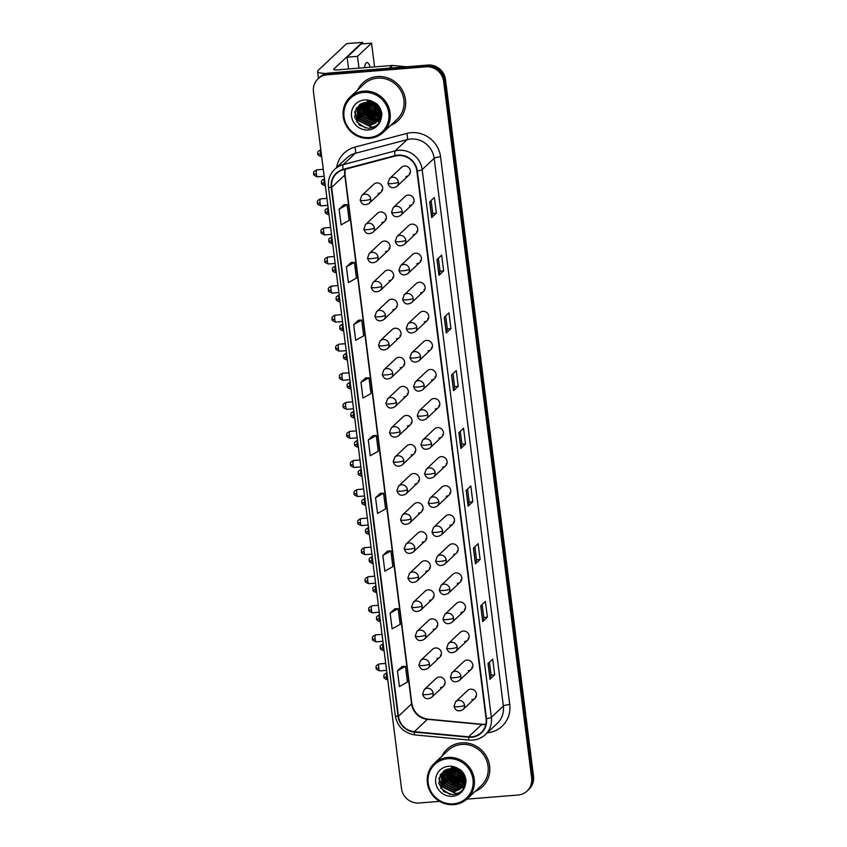 <?xml version="1.0" encoding="UTF-8"?>
<svg xmlns="http://www.w3.org/2000/svg" width="847" height="847" viewBox="0 0 847 847"><rect width="100%" height="100%" fill="white"/><g stroke="black" fill="none" stroke-linecap="round" stroke-linejoin="round"><path stroke-width="1.27" d="M381.785 222.486A5.378 5.135 -133.2 0 0 385.851 215.159A5.378 5.135 -133.2 0 0 377.444 213.317L365.491 224.55A5.378 5.135 -133.2 0 1 374.374 228.044A5.378 0.974 172.8 0 1 368 229.569A5.378 0.974 -7.2 0 1 363.839 229.145L365.491 224.55M385.459 251.548A5.378 5.135 -133.2 0 0 389.514 244.232A5.378 5.135 -133.2 0 0 381.118 242.38L369.165 253.613A5.378 5.135 -133.2 0 1 378.048 257.117A5.378 0.974 172.8 0 1 371.674 258.631A5.378 0.974 -7.2 0 1 367.513 258.208L369.165 253.613M389.133 280.611A5.378 5.135 -133.2 0 0 393.188 273.295A5.378 5.135 -133.2 0 0 384.792 271.453L372.839 282.676A5.378 5.135 -133.2 0 1 381.722 286.18A5.378 0.974 172.8 0 1 375.348 287.705A5.378 0.974 -7.2 0 1 371.177 287.271L372.839 282.676M392.807 309.674A5.378 5.135 -133.2 0 0 396.862 302.358A5.378 5.135 -133.2 0 0 388.455 300.516L376.502 311.749A5.378 5.135 -133.2 0 1 385.396 315.243A5.378 0.974 172.8 0 1 379.011 316.767A5.378 0.974 -7.2 0 1 374.85 316.333L376.502 311.749M396.47 338.747A5.378 5.135 -133.2 0 0 400.536 331.421A5.378 5.135 -133.2 0 0 392.129 329.578L380.176 340.812A5.378 5.135 -133.2 0 1 389.069 344.305A5.378 0.974 172.8 0 1 382.685 345.83A5.378 0.974 -7.2 0 1 378.524 345.407L380.176 340.812M400.144 367.81A5.378 5.135 -133.2 0 0 404.21 360.483A5.378 5.135 -133.2 0 0 395.803 358.641L383.85 369.874A5.378 5.135 -133.2 0 1 392.733 373.368A5.378 0.974 172.8 0 1 386.359 374.893A5.378 0.974 -7.2 0 1 382.198 374.469L383.85 369.874M403.818 396.872A5.378 5.135 -133.2 0 0 407.873 389.546A5.378 5.135 -133.2 0 0 399.477 387.704L387.524 398.937A5.378 5.135 -133.2 0 1 396.407 402.441A5.378 0.974 172.8 0 1 390.033 403.955A5.378 0.974 -7.2 0 1 385.872 403.532L387.524 398.937M407.492 425.935A5.378 5.135 -133.2 0 0 411.547 418.619A5.378 5.135 -133.2 0 0 403.151 416.777L391.198 428A5.378 5.135 -133.2 0 1 400.08 431.504A5.378 0.974 172.8 0 1 393.707 433.018A5.378 0.974 -7.2 0 1 389.535 432.595L391.198 428M411.166 454.998A5.378 5.135 -133.2 0 0 415.221 447.682A5.378 5.135 -133.2 0 0 406.814 445.84L394.861 457.073A5.378 5.135 -133.2 0 1 403.754 460.567A5.378 0.974 172.8 0 1 397.37 462.091A5.378 0.974 -7.2 0 1 393.209 461.657L394.861 457.073M414.829 484.071A5.378 5.135 -133.2 0 0 418.894 476.745A5.378 5.135 -133.2 0 0 410.488 474.902L398.535 486.136A5.378 5.135 -133.2 0 1 407.428 489.63A5.378 0.974 172.8 0 1 401.044 491.154A5.378 0.974 -7.2 0 1 396.883 490.72L398.535 486.136M418.503 513.134A5.378 5.135 -133.2 0 0 422.568 505.807A5.378 5.135 -133.2 0 0 414.162 503.965L402.209 515.198A5.378 5.135 -133.2 0 1 411.091 518.692A5.378 0.974 172.8 0 1 404.718 520.217A5.378 0.974 -7.2 0 1 400.557 519.793L402.209 515.198M422.177 542.196A5.378 5.135 -133.2 0 0 426.232 534.87A5.378 5.135 -133.2 0 0 417.836 533.028L405.882 544.261A5.378 5.135 -133.2 0 1 414.765 547.765A5.378 0.974 172.8 0 1 408.392 549.279A5.378 0.974 -7.2 0 1 404.231 548.856L405.882 544.261M425.85 571.259A5.378 5.135 -133.2 0 0 429.905 563.943A5.378 5.135 -133.2 0 0 421.51 562.101L409.556 573.324A5.378 5.135 -133.2 0 1 418.439 576.828A5.378 0.974 172.8 0 1 412.066 578.342A5.378 0.974 -7.2 0 1 407.894 577.919L409.556 573.324M429.524 600.322A5.378 5.135 -133.2 0 0 433.579 593.006A5.378 5.135 -133.2 0 0 425.173 591.164L413.22 602.386A5.378 5.135 -133.2 0 1 422.113 605.891A5.378 0.974 172.8 0 1 415.729 607.415A5.378 0.974 -7.2 0 1 411.568 606.981L413.22 602.386M433.188 629.395A5.378 5.135 -133.2 0 0 437.253 622.069A5.378 5.135 -133.2 0 0 428.847 620.226L416.893 631.46A5.378 5.135 -133.2 0 1 425.787 634.954A5.378 0.974 172.8 0 1 419.403 636.478A5.378 0.974 -7.2 0 1 415.242 636.044L416.893 631.46M436.861 658.458A5.378 5.135 -133.2 0 0 440.927 651.131A5.378 5.135 -133.2 0 0 432.521 649.289L420.567 660.522A5.378 5.135 -133.2 0 1 429.45 664.016A5.378 0.974 172.8 0 1 423.077 665.541A5.378 0.974 -7.2 0 1 418.916 665.117L420.567 660.522M440.535 687.52A5.378 5.135 -133.2 0 0 444.59 680.194A5.378 5.135 -133.2 0 0 436.194 678.352L424.241 689.585A5.378 5.135 -133.2 0 1 433.124 693.079A5.378 0.974 172.8 0 1 426.75 694.604A5.378 0.974 -7.2 0 1 422.589 694.18L424.241 689.585M378.111 193.423A5.378 5.135 -133.2 0 0 382.177 186.096A5.378 5.135 -133.2 0 0 373.771 184.254L361.817 195.488A5.378 5.135 -133.2 0 1 370.711 198.981A5.378 0.974 172.8 0 1 364.326 200.506A5.378 0.974 -7.2 0 1 360.166 200.083L361.817 195.488M409.525 205.567A5.378 5.135 -133.2 0 0 413.58 198.24A5.378 5.135 -133.2 0 0 405.173 196.398L393.22 207.631A5.378 5.135 -133.2 0 1 402.113 211.136A5.378 0.974 172.8 0 1 395.729 212.65A5.378 0.974 -7.2 0 1 391.568 212.226L393.22 207.631M413.198 234.63A5.378 5.135 -133.2 0 0 417.253 227.314A5.378 5.135 -133.2 0 0 408.847 225.471L396.894 236.694A5.378 5.135 -133.2 0 1 405.787 240.199A5.378 0.974 172.8 0 1 399.403 241.713A5.378 0.974 -7.2 0 1 395.242 241.289L396.894 236.694M416.862 263.692A5.378 5.135 -133.2 0 0 420.927 256.376A5.378 5.135 -133.2 0 0 412.521 254.534L400.567 265.757A5.378 5.135 -133.2 0 1 409.45 269.261A5.378 0.974 172.8 0 1 403.077 270.786A5.378 0.974 -7.2 0 1 398.916 270.352L400.567 265.757M420.536 292.766A5.378 5.135 -133.2 0 0 424.591 285.439A5.378 5.135 -133.2 0 0 416.195 283.597L404.241 294.83A5.378 5.135 -133.2 0 1 413.124 298.324A5.378 0.974 172.8 0 1 406.751 299.849A5.378 0.974 -7.2 0 1 402.59 299.415L404.241 294.83M424.209 321.828A5.378 5.135 -133.2 0 0 428.264 314.502A5.378 5.135 -133.2 0 0 419.868 312.659L407.915 323.893A5.378 5.135 -133.2 0 1 416.798 327.387A5.378 0.974 172.8 0 1 410.424 328.911A5.378 0.974 -7.2 0 1 406.253 328.488L407.915 323.893M427.883 350.891A5.378 5.135 -133.2 0 0 431.938 343.564A5.378 5.135 -133.2 0 0 423.532 341.722L411.578 352.955A5.378 5.135 -133.2 0 1 420.472 356.449A5.378 0.974 172.8 0 1 414.088 357.974A5.378 0.974 -7.2 0 1 409.927 357.55L411.578 352.955M431.547 379.954A5.378 5.135 -133.2 0 0 435.612 372.638A5.378 5.135 -133.2 0 0 427.206 370.785L415.252 382.018A5.378 5.135 -133.2 0 1 424.146 385.523A5.378 0.974 172.8 0 1 417.762 387.037A5.378 0.974 -7.2 0 1 413.601 386.613L415.252 382.018M435.22 409.016A5.378 5.135 -133.2 0 0 439.286 401.7A5.378 5.135 -133.2 0 0 430.879 399.858L418.926 411.081A5.378 5.135 -133.2 0 1 427.809 414.585A5.378 0.974 172.8 0 1 421.435 416.099A5.378 0.974 -7.2 0 1 417.275 415.676L418.926 411.081M438.894 438.079A5.378 5.135 -133.2 0 0 442.949 430.763A5.378 5.135 -133.2 0 0 434.553 428.921L422.6 440.154A5.378 5.135 -133.2 0 1 431.483 443.648A5.378 0.974 172.8 0 1 425.109 445.173A5.378 0.974 -7.2 0 1 420.948 444.739L422.6 440.154M442.568 467.152A5.378 5.135 -133.2 0 0 446.623 459.826A5.378 5.135 -133.2 0 0 438.227 457.983L426.274 469.217A5.378 5.135 -133.2 0 1 435.157 472.711A5.378 0.974 172.8 0 1 428.783 474.235A5.378 0.974 -7.2 0 1 424.612 473.812L426.274 469.217M446.242 496.215A5.378 5.135 -133.2 0 0 450.297 488.888A5.378 5.135 -133.2 0 0 441.89 487.046L429.937 498.28A5.378 5.135 -133.2 0 1 438.831 501.773A5.378 0.974 172.8 0 1 432.446 503.298A5.378 0.974 -7.2 0 1 428.286 502.874L429.937 498.28M449.905 525.278A5.378 5.135 -133.2 0 0 453.971 517.951A5.378 5.135 -133.2 0 0 445.564 516.109L433.611 527.342A5.378 5.135 -133.2 0 1 442.505 530.847A5.378 0.974 172.8 0 1 436.12 532.361A5.378 0.974 -7.2 0 1 431.959 531.937L433.611 527.342M453.579 554.34A5.378 5.135 -133.2 0 0 457.645 547.024A5.378 5.135 -133.2 0 0 449.238 545.182L437.285 556.405A5.378 5.135 -133.2 0 1 446.168 559.909A5.378 0.974 172.8 0 1 439.794 561.423A5.378 0.974 -7.2 0 1 435.633 561L437.285 556.405M457.253 583.403A5.378 5.135 -133.2 0 0 461.308 576.087A5.378 5.135 -133.2 0 0 452.912 574.245L440.959 585.468A5.378 5.135 -133.2 0 1 449.842 588.972A5.378 0.974 172.8 0 1 443.468 590.497A5.378 0.974 -7.2 0 1 439.307 590.063L440.959 585.468M460.927 612.476A5.378 5.135 -133.2 0 0 464.982 605.15A5.378 5.135 -133.2 0 0 456.586 603.308L444.633 614.541A5.378 5.135 -133.2 0 1 453.516 618.035A5.378 0.974 172.8 0 1 447.142 619.559A5.378 0.974 -7.2 0 1 442.97 619.125L444.633 614.541M464.601 641.539A5.378 5.135 -133.2 0 0 468.656 634.212A5.378 5.135 -133.2 0 0 460.249 632.37L448.296 643.604A5.378 5.135 -133.2 0 1 457.189 647.097A5.378 0.974 172.8 0 1 450.805 648.622A5.378 0.974 -7.2 0 1 446.644 648.199L448.296 643.604M468.264 670.602A5.378 5.135 -133.2 0 0 472.33 663.275A5.378 5.135 -133.2 0 0 463.923 661.433L451.97 672.666A5.378 5.135 -133.2 0 1 460.863 676.171A5.378 0.974 172.8 0 1 454.479 677.685A5.378 0.974 -7.2 0 1 450.318 677.261L451.97 672.666M471.938 699.664A5.378 5.135 -133.2 0 0 476.003 692.348A5.378 5.135 -133.2 0 0 467.597 690.506L455.644 701.729A5.378 5.135 -133.2 0 1 464.527 705.233A5.378 0.974 172.8 0 1 458.153 706.747A5.378 0.974 -7.2 0 1 453.992 706.324L455.644 701.729M405.851 176.504A5.378 5.135 -133.2 0 0 409.906 169.178A5.378 5.135 -133.2 0 0 401.51 167.335L389.556 178.569A5.378 5.135 -133.2 0 1 398.439 182.063A5.378 0.974 172.8 0 1 392.066 183.587A5.378 0.974 -7.2 0 1 387.894 183.164L389.556 178.569M410.192 173.063A5.378 5.135 46.8 0 1 409.366 173.201M476.289 696.223A5.378 5.135 46.8 0 1 475.453 696.361M472.615 667.161A5.378 5.135 46.8 0 1 471.79 667.298M468.942 638.098A5.378 5.135 46.8 0 1 468.116 638.236M465.268 609.035A5.378 5.135 46.8 0 1 464.442 609.173M461.594 579.973A5.378 5.135 46.8 0 1 460.768 580.1M457.931 550.899A5.378 5.135 46.8 0 1 457.094 551.037M454.257 521.837A5.378 5.135 46.8 0 1 453.431 521.974M450.583 492.774A5.378 5.135 46.8 0 1 449.757 492.912M446.909 463.711A5.378 5.135 46.8 0 1 446.083 463.849M443.235 434.649A5.378 5.135 46.8 0 1 442.409 434.776M439.572 405.575A5.378 5.135 46.8 0 1 438.735 405.713M435.898 376.513A5.378 5.135 46.8 0 1 435.072 376.65M432.224 347.45A5.378 5.135 46.8 0 1 431.398 347.588M428.55 318.387A5.378 5.135 46.8 0 1 427.724 318.525M424.876 289.325A5.378 5.135 46.8 0 1 424.051 289.462M421.213 260.262A5.378 5.135 46.8 0 1 420.377 260.389M417.539 231.189A5.378 5.135 46.8 0 1 416.713 231.326M413.865 202.126A5.378 5.135 46.8 0 1 413.04 202.264M382.463 189.982A5.378 5.135 46.8 0 1 381.637 190.12M444.876 684.08A5.378 5.135 46.8 0 1 444.05 684.217M441.213 655.017A5.378 5.135 46.8 0 1 440.376 655.154M437.539 625.954A5.378 5.135 46.8 0 1 436.713 626.092M433.865 596.891A5.378 5.135 46.8 0 1 433.039 597.019M430.191 567.818A5.378 5.135 46.8 0 1 429.365 567.956M426.517 538.756A5.378 5.135 46.8 0 1 425.692 538.893M422.854 509.693A5.378 5.135 46.8 0 1 422.018 509.83M419.18 480.63A5.378 5.135 46.8 0 1 418.354 480.768M415.506 451.567A5.378 5.135 46.8 0 1 414.681 451.695M411.833 422.494A5.378 5.135 46.8 0 1 411.007 422.632M408.159 393.432A5.378 5.135 46.8 0 1 407.333 393.569M404.495 364.369A5.378 5.135 46.8 0 1 403.659 364.506M400.822 335.306A5.378 5.135 46.8 0 1 399.996 335.444M397.148 306.243A5.378 5.135 46.8 0 1 396.322 306.381M393.474 277.17A5.378 5.135 46.8 0 1 392.648 277.308M389.8 248.107A5.378 5.135 46.8 0 1 388.974 248.245M386.137 219.045A5.378 5.135 46.8 0 1 385.3 219.182M377.296 76.579A25.812 24.627 -133.2 0 0 362.802 82.953A25.812 24.627 -133.2 0 0 357.667 90.004A25.812 24.627 -133.2 0 1 362.802 82.953A25.812 24.627 -133.2 0 1 377.296 76.579A25.812 24.627 -133.2 0 1 403.14 91.804A25.812 24.627 -133.2 0 1 398.154 120.57A25.812 24.627 -133.2 0 0 403.14 91.804A25.812 24.627 -133.2 0 0 377.296 76.579M461.467 742.872A25.812 24.627 -133.2 0 0 446.972 749.235A25.812 24.627 -133.2 0 0 441.838 756.286A25.812 24.627 -133.2 0 1 446.972 749.235A25.812 24.627 -133.2 0 1 461.467 742.872A25.812 24.627 -133.2 0 1 487.311 758.086A25.812 24.627 -133.2 0 1 482.324 786.863A25.812 24.627 -133.2 0 0 487.311 758.086A25.812 24.627 -133.2 0 0 461.467 742.872M398.101 155.552A17.205 16.421 46.8 0 1 416.872 170.999L486.072 718.711A17.205 16.421 46.8 0 1 481.191 732.591A17.205 16.421 46.8 0 1 468.603 736.826L414.321 731.67A17.205 16.421 46.8 0 1 398.461 716.244L331.653 187.399A17.205 16.421 46.8 0 1 336.534 173.519A17.205 16.421 46.8 0 1 343.331 169.76L395.242 156.039A17.205 16.421 46.8 0 1 398.101 155.552M398.048 155.128A17.639 16.834 -133.2 0 0 395.115 155.636L343.204 169.347A17.639 16.834 -133.2 0 0 331.241 187.441L398.048 716.287A17.639 16.834 -133.2 0 0 414.299 732.094L468.592 737.239A17.639 16.834 -133.2 0 0 486.485 718.679L417.296 170.956A17.639 16.834 -133.2 0 0 398.048 155.128M464.262 787.339A21.503 20.529 46.8 0 1 462.25 786.958M461.551 786.768A21.503 20.529 46.8 0 1 460.884 786.577M459.794 786.207A21.503 20.529 46.8 0 1 456.745 784.788M454.606 783.433A21.503 20.529 46.8 0 1 449.482 778.319M448.042 776.053A21.503 20.529 46.8 0 1 446.507 772.602M446.274 771.892A21.503 20.529 46.8 0 1 445.871 770.452M446.538 775.1A21.503 20.529 -133.2 0 0 448.974 779.251A21.503 20.529 -133.2 0 1 446.538 775.1M454.437 784.47A21.503 20.529 -133.2 0 0 457.496 786.196A21.503 20.529 -133.2 0 1 454.437 784.47M380.081 121.057A21.503 20.529 46.8 0 1 378.08 120.666M377.381 120.486A21.503 20.529 46.8 0 1 376.703 120.285M375.623 119.914A21.503 20.529 46.8 0 1 372.574 118.506M370.435 117.151A21.503 20.529 46.8 0 1 365.311 112.037M363.871 109.771A21.503 20.529 46.8 0 1 362.325 106.32M362.103 105.61A21.503 20.529 46.8 0 1 361.701 104.17M362.357 108.818A21.503 20.529 -133.2 0 0 364.803 112.969A21.503 20.529 -133.2 0 1 362.357 108.818M370.266 118.178A21.503 20.529 -133.2 0 0 373.326 119.914A21.503 20.529 -133.2 0 1 370.266 118.178M318.059 78.782L319.933 77.024A16.135 15.394 -133.2 0 1 328.985 73.043L427.894 65.06A16.135 15.394 -133.2 0 1 445.501 79.533L533.515 776.254A16.135 15.394 -133.2 0 1 528.941 789.266L528.009 790.145A16.135 15.394 -133.2 0 0 532.583 777.133L444.569 80.423A16.135 15.394 -133.2 0 0 426.962 65.939L328.054 73.922A16.135 15.394 -133.2 0 0 318.991 77.903A16.135 15.394 -133.2 0 1 328.054 73.922L426.962 65.939A16.135 15.394 -133.2 0 1 444.569 80.423L532.583 777.133A16.135 15.394 -133.2 0 1 528.009 790.145L527.067 791.034A16.135 15.394 -133.2 0 0 531.641 778.012L443.627 81.301A16.135 15.394 -133.2 0 0 426.02 66.818L327.111 74.801A16.135 15.394 -133.2 0 0 318.059 78.782A16.135 15.394 -133.2 0 0 313.485 91.804L401.499 788.515A16.135 15.394 -133.2 0 0 419.106 802.998L439.614 801.336M489.439 662.195L491.08 675.175L490.106 679.125A4.299 0.783 172.8 0 1 490 679.273L494.69 674.868L492.7 659.125L488.01 663.529L490 679.273M491.069 675.165L494.69 674.868M487.396 617.156L483.785 617.452L482.811 621.412A4.299 0.783 172.8 0 1 482.716 621.56L487.396 617.156L485.405 601.423L480.725 605.827L482.716 621.56M480.111 559.454L476.49 559.74L475.516 563.71A4.299 0.783 172.8 0 1 475.421 563.848L480.111 559.454L478.121 543.71L473.431 548.115L475.421 563.848M467.565 489.068L469.206 502.049L468.232 505.998A4.299 0.783 172.8 0 1 468.126 506.146L472.817 501.742L470.826 485.998L466.146 490.402L468.126 506.146M469.206 502.027L472.817 501.742M436.364 213.19L432.753 213.486L431.779 217.446A4.299 0.783 172.8 0 1 431.674 217.594L436.364 213.19L434.373 197.457L429.694 201.861L431.674 217.594M438.407 258.229L440.048 271.209L439.064 275.159A4.299 0.783 172.8 0 1 438.968 275.307L443.659 270.902L441.668 255.159L436.978 259.563L438.968 275.307M440.038 271.188L443.659 270.902M450.943 328.615L447.332 328.901L446.358 332.871A4.299 0.783 172.8 0 1 446.263 333.019L450.943 328.615L448.963 312.871L444.273 317.276L446.263 333.019M452.986 373.643L454.627 386.634L453.653 390.573A4.299 0.783 172.8 0 1 453.547 390.721L458.238 386.317L456.247 370.584L451.557 374.988L453.547 390.721M454.617 386.613L458.238 386.317M460.27 431.356L461.911 444.347L460.937 448.285A4.299 0.783 172.8 0 1 460.842 448.434L465.532 444.029L463.542 428.286L458.852 432.69L460.842 448.434M461.911 444.326L465.532 444.029M390.795 125.271A25.812 24.627 -133.2 0 0 398.154 120.57A25.812 24.627 -133.2 0 1 390.795 125.271M474.966 791.553A25.812 24.627 -133.2 0 0 482.324 786.863A25.812 24.627 -133.2 0 1 474.966 791.553M466.877 799.134L518.015 795.015A16.135 15.394 -133.2 0 0 527.067 791.034M387.545 551.058L382.855 555.42L384.845 571.164L392.87 566.654L390.88 550.91L387.492 551.058M394.84 608.771L390.139 613.133L392.129 628.876L400.155 624.355L398.164 608.622L394.787 608.771M402.124 666.483L397.434 670.845L399.424 686.578L407.449 682.068L405.459 666.324L402.071 666.483M365.671 377.931L360.981 382.293L362.971 398.037L370.997 393.516L369.006 377.783L365.618 377.931M358.387 320.219L353.686 324.581L355.676 340.325L363.702 335.814L361.711 320.071L358.334 320.23M351.092 262.517L346.402 266.879L348.392 282.612L356.418 278.102L354.427 262.358L351.039 262.517M343.797 204.805L339.107 209.167L341.097 224.9L349.123 220.389L347.132 204.656L343.755 204.805M380.25 493.356L375.56 497.718L377.55 513.451L385.576 508.941L383.585 493.198L380.197 493.356M368.276 440.006L370.255 455.739L378.281 451.229L376.301 435.496L372.913 435.644L368.276 440.006L376.301 435.496M447.332 328.922L445.691 315.942M432.753 213.508L431.112 200.517M476.49 559.761L474.86 546.781M483.785 617.474L482.144 604.483M360.981 382.293L369.006 377.783M353.686 324.581L361.711 320.071M346.402 266.879L354.427 262.358M339.107 209.167L347.132 204.656M375.56 497.718L383.585 493.198M382.855 555.42L390.88 550.91M390.139 613.133L398.164 608.622M397.434 670.845L405.459 666.324M446.581 771.924A21.503 20.529 -133.2 0 0 447.767 774.846A21.503 20.529 -133.2 0 1 446.581 771.924L449.482 779.536L459.73 786.207M448.677 776.53A21.503 20.529 -133.2 0 0 456.332 784.195A21.503 20.529 -133.2 0 1 448.677 776.53M362.41 105.631A21.503 20.529 -133.2 0 0 363.596 108.564A21.503 20.529 -133.2 0 1 362.41 105.631M364.506 110.248A21.503 20.529 -133.2 0 0 372.161 117.913A21.503 20.529 -133.2 0 1 364.506 110.248M366.836 104.679A21.503 20.529 -133.2 0 0 377.741 115.711M326.487 73.456A21.503 3.896 172.8 0 1 317.604 71.434A21.503 3.896 172.8 0 1 318.123 70.417L346.603 43.663A2.689 0.635 -94.6 0 1 346.719 43.61A2.689 0.635 -94.6 0 1 346.836 43.652M363.035 43.832A2.689 0.635 85.4 0 0 362.336 42.35A2.689 0.635 85.4 0 0 362.22 42.403L333.739 69.158A5.378 0.974 -7.2 0 0 333.612 69.412A5.378 0.974 -7.2 0 0 337.773 69.846L392.203 65.452A2.689 2.562 46.8 0 1 392.669 65.452L406.613 66.775M451.006 770.961A21.503 20.529 -133.2 0 0 461.911 781.993M383.215 132.397L397.042 119.395A24.192 23.091 -133.2 0 0 401.722 92.429A24.192 23.091 -133.2 0 0 377.497 78.157A24.192 23.091 -133.2 0 0 363.914 84.128L350.076 97.119A24.192 23.091 -133.2 0 0 345.407 124.096A24.192 23.091 -133.2 0 0 369.631 138.368A24.192 23.091 -133.2 0 0 383.215 132.397A24.192 23.091 -133.2 0 0 387.894 105.42A24.192 23.091 -133.2 0 0 363.67 91.148A24.192 23.091 -133.2 0 0 350.076 97.119M369.26 137.532A23.123 22.064 -133.2 0 0 388.794 113.17A23.123 22.064 -133.2 0 0 363.564 92.418A23.123 22.064 -133.2 0 0 344.03 116.78A23.123 22.064 -133.2 0 0 369.26 137.532M376.608 107.876C373.707 104.086 370.001 102.296 365.481 102.529L363.628 102.826L356.269 108.204L354.692 117.257L359.541 125.25L368.201 128.331C374.649 127.908 378.969 124.647 381.15 118.527L381.859 114.885C381.574 110.586 379.848 106.913 376.693 103.874L373.379 101.979L376.608 107.876L378.831 116.77L378.111 119.374L375.592 123.037L368.921 125.896L358.228 120.549L356.979 108.458L359.742 104.573L357.349 108.109L358.599 120.2L369.292 125.547L375.772 122.857M380.779 109.888L380.187 109.676M379.594 109.411L377.042 107.802M374.681 105.293L373.231 102.635M381.394 111.804L380.674 111.677M380.229 111.571L378.704 111.073M378.164 110.841L373.103 106.574L371.6 103.662M371.515 103.419L371.092 101.852M381.277 111.37L380.599 111.222M380.123 111.095L378.482 110.459M377.9 110.163L373.485 106.224L372.235 103.99M372.108 103.683L371.568 101.989M381.701 113.329L380.801 113.307M380.419 113.276L379.191 113.075M378.757 112.979L371.621 107.971L369.536 102.9M369.483 102.551L369.377 101.513M381.648 112.979L380.79 112.926M380.398 112.873L379.107 112.619M378.662 112.492L371.992 107.622L370.001 103.038M369.938 102.731L369.779 101.566M381.69 114.62L380.727 114.716M380.388 114.726L379.318 114.705M378.937 114.673L370.128 109.369L367.873 102.582M367.863 101.968L367.884 101.418M380.419 114.377L379.308 114.324M378.916 114.271L370.499 109.019L368.265 102.635M368.233 102.106L368.244 101.428M380.208 116.018L379.244 116.113M378.905 116.124L368.646 110.766L366.423 102.487M380.261 115.711L379.276 115.774M378.927 115.774L369.017 110.417L366.772 102.498M378.715 117.415L367.153 112.164L365.121 102.561M378.778 117.108L367.524 111.815L365.438 102.529M378.408 118.58L376.354 118.898L365.671 113.562L363.935 102.752M378.493 118.294L376.735 118.548L366.042 113.212L364.221 102.699M377.995 119.639L374.872 120.295L364.178 114.959L362.844 103.048M378.111 119.385L375.242 119.946L364.549 114.61L363.109 102.974M377.508 120.602L373.379 121.703L362.685 116.357L361.849 103.419M377.635 120.369L373.749 121.354L363.067 116.007L362.093 103.323M376.936 121.492L371.897 123.101L361.203 117.754L359.954 105.663L360.949 103.853A21.503 20.529 -133.2 0 0 360.938 103.863M377.084 121.28L372.267 122.751L361.574 117.405L360.324 105.314L361.161 103.736M376.301 122.307L370.404 124.498L359.71 119.152L358.461 107.061L360.176 104.287M376.46 122.106L370.774 124.149L360.081 118.802L358.832 106.711L360.346 104.181M381.383 115.785L380.504 115.965M381.468 115.499L380.578 115.668M380.758 118.104L380.134 118.559M379.911 118.696L379.234 119.088M378.99 119.205L378.26 119.533M381.542 117.098L378.8 119.745M379.276 119.501L378.641 119.956M378.429 120.094L377.741 120.486M381.489 117.331L380.049 118.845M380.239 118.665L379.647 119.152M378.577 119.882L377.878 120.253M381.796 114.027L381.086 116.579L377.984 120.75M377.783 120.909L377.159 121.354M381.838 115.15L378.567 120.242M378.747 120.062L378.154 120.56M377.953 120.708L377.307 121.142M366.995 101.449L377.857 106.351L379.604 117.977L376.502 122.148M367.757 101.079L378.228 106.002L379.975 117.627L377.074 121.64M377.264 121.46L376.671 121.957M371.102 103.26L376.735 107.4L378.482 119.025L375.592 123.037M376.11 107.22L374.766 105.79M375.973 103.366A12.154 11.604 -133.2 0 0 376.799 104.446M377.815 105.494A12.154 11.604 -133.2 0 0 378.874 106.373M379.276 106.976L378.524 106.404M376.174 103.895L375.708 103.196M374.025 126.965L371.695 127.315L357.678 120.422L354.713 112.153M374.745 119.967L365.121 113.434L362.315 106.521M376.237 118.569L366.613 112.026L363.808 105.123M363.659 103.863L363.607 102.836M377.72 117.172L368.096 110.629L365.29 103.726M378.927 115.711L369.588 109.231L366.804 102.498M381.086 110.745L380.419 110.438M379.869 110.163L377.656 108.765M376.64 107.94L374.289 105.377M373.76 104.615L372.489 102.318M365.692 128.109L356.471 121.767M374.512 126.722L371.886 127.145L357.868 120.242L354.872 111.476M375.56 119.925L365.311 113.254L362.41 105.653M377.042 118.527L366.793 111.857L363.892 104.255M378.535 117.13L368.286 110.459L365.385 102.858M378.937 115.488L369.768 109.062L367.026 102.508M380.981 110.438L380.335 110.131M467.385 798.679L481.212 785.688A24.192 23.091 -133.2 0 0 485.892 758.711A24.192 23.091 -133.2 0 0 461.668 744.439A24.192 23.091 -133.2 0 0 448.084 750.41L434.257 763.412A24.192 23.091 -133.2 0 0 429.577 790.378A24.192 23.091 -133.2 0 0 453.801 804.65A24.192 23.091 -133.2 0 0 467.385 798.679A24.192 23.091 -133.2 0 0 472.065 771.702A24.192 23.091 -133.2 0 0 447.841 757.43A24.192 23.091 -133.2 0 0 434.257 763.412M453.431 803.824A23.123 22.064 -133.2 0 0 472.975 779.452A23.123 22.064 -133.2 0 0 447.735 758.7A23.123 22.064 -133.2 0 0 428.201 783.073A23.123 22.064 -133.2 0 0 453.431 803.824M447.83 770.145L447.777 769.118L440.44 774.486L438.862 783.539L443.712 791.532L452.372 794.613C458.82 794.2 463.14 790.929 465.321 784.809L466.03 781.167C465.744 776.868 464.018 773.205 460.863 770.156L457.549 768.261L460.779 774.169L463.002 783.052L462.282 785.656L459.762 789.319L453.092 792.178L442.399 786.842L441.149 774.74L443.913 770.855M464.95 776.18L464.357 775.958M463.764 775.693L461.213 774.084M458.852 771.585L457.401 768.917M465.564 778.097L464.844 777.959M464.4 777.853L462.875 777.355M462.346 777.123L457.274 772.856L455.771 769.944M455.686 769.701L455.263 768.134M465.448 777.662L464.77 777.504M464.294 777.377L462.653 776.741M462.07 776.455L457.655 772.506L456.406 770.272M456.279 769.965L455.739 768.271M465.871 779.611L464.971 779.589M464.59 779.558L463.362 779.356M462.928 779.261L455.792 774.253L453.706 769.192M453.653 768.832L453.547 767.795M465.818 779.261L464.961 779.208M464.569 779.155L463.277 778.901M462.833 778.785L456.162 773.904L454.172 769.32M454.108 769.012L453.95 767.858M465.861 780.902L464.897 780.998M464.558 781.008L463.489 780.987M463.108 780.955L454.299 775.651L452.044 768.864M452.033 768.25L452.054 767.7M464.59 780.669L463.478 780.606M463.087 780.553L454.67 775.301L452.436 768.917M452.414 768.388L452.414 767.71M464.378 782.3L463.415 782.395M463.076 782.406L452.817 777.048L450.593 768.769M464.431 781.993L463.447 782.056M463.097 782.067L453.187 776.699L450.943 768.78M462.886 783.697L451.324 778.446L449.291 768.843M462.949 783.39L451.695 778.097L449.609 768.811M462.578 784.862L460.535 785.19L449.842 779.843L448.105 769.044M462.663 784.576L460.906 784.841L450.212 779.494L448.391 768.981M462.166 785.921L459.042 786.588L448.349 781.241L447.015 769.341M462.282 785.667L459.413 786.238L448.719 780.892L447.28 769.256M461.679 786.895L457.549 787.985L446.856 782.639L446.02 769.711M461.806 786.651L457.931 787.636L447.237 782.289L446.263 769.605M461.107 787.774L456.067 789.383L445.374 784.036L444.124 771.945L445.12 770.135A21.503 20.529 -133.2 0 0 445.109 770.145M461.255 787.562L456.438 789.033L445.744 783.687L444.495 771.596L445.331 770.018M460.472 788.589L454.574 790.78L443.881 785.434L442.632 773.343L444.347 770.569M460.63 788.388L454.945 790.431L444.252 785.084L443.002 772.993L444.516 770.463M459.942 789.15L453.463 791.829L442.769 786.492L441.52 774.391L443.944 770.834M465.554 782.067L464.675 782.247M465.638 781.781L464.749 781.95M464.929 784.396L464.304 784.841M464.082 784.978L463.404 785.37M463.171 785.487L462.43 785.825M465.712 783.38L463.648 785.635M463.447 785.794L462.811 786.238M462.6 786.376L461.911 786.768M465.659 783.613L464.22 785.127M464.41 784.947L463.817 785.444M463.616 785.593L462.97 786.027M462.748 786.164L462.049 786.545M465.966 780.32L465.257 782.861L462.155 787.032M461.954 787.191L461.329 787.636M466.009 781.432L462.737 786.524M462.917 786.344L462.324 786.842M462.123 786.99L461.477 787.424M451.165 767.731L462.028 772.633L463.775 784.258L460.673 788.43M451.938 767.361L462.398 772.284L464.145 783.909L461.244 787.922M461.435 787.752L460.842 788.239M455.273 769.542L460.906 773.682L462.653 785.307L459.762 789.319M460.281 773.502L458.936 772.072M460.143 769.658A12.154 11.604 -133.2 0 0 460.969 770.728M461.986 771.776A12.154 11.604 -133.2 0 0 463.044 772.655M463.447 773.258L462.695 772.686M460.345 770.188L459.879 769.478M458.195 793.247L455.866 793.597L441.848 786.704L438.884 778.435M458.915 786.26L449.291 779.716L446.485 772.803M460.408 784.862L450.784 778.319L447.978 771.405M461.89 783.454L452.266 776.921L449.461 770.008M463.108 781.993L453.759 775.524L450.975 768.78M465.257 777.027L464.59 776.731M464.04 776.445L461.827 775.047M460.81 774.222L458.471 771.659M457.931 770.897L456.66 768.6M449.863 794.391L440.641 788.059M458.682 793.004L456.057 793.427L442.039 786.535L439.042 777.768M461.213 784.809L450.964 778.139L448.063 770.537M462.706 783.411L452.457 776.741L449.556 769.14M463.108 781.77L453.939 775.344L451.197 768.79M465.151 776.72L464.505 776.424M370.203 67.231A17.205 4.097 85.4 0 0 366.931 62.509A17.205 4.097 85.4 0 0 364.464 67.686M374.565 66.871L371.568 43.144L357.508 56.357L358.99 68.131M371.568 43.144L361.161 43.991L347.101 57.204L348.583 68.967M357.508 56.357L347.101 57.204M468.603 736.826L481.731 724.492A17.205 16.421 -133.2 0 0 484.653 724.513A17.205 16.421 -133.2 0 0 485.829 724.376M398.461 716.244L411.589 703.921A17.205 16.421 -133.2 0 0 427.439 719.336L481.731 724.492A9.677 1.959 -84.6 0 1 482.197 724.291L485.86 724.227M336.661 167.494A26.882 25.654 46.8 0 1 354.829 147.156L406.729 133.434A26.882 25.654 46.8 0 1 440.546 156.801L509.735 704.524A5.378 0.974 -7.2 0 0 503.362 706.049L434.162 158.325A21.503 20.529 -133.2 0 0 410.689 139.024A21.503 20.529 -133.2 0 0 407.121 139.628L355.211 153.349A21.503 20.529 -133.2 0 0 346.709 158.05L334.713 169.326A21.503 20.529 46.8 0 1 343.215 164.625A5.378 1.429 75.2 0 0 343.204 169.347M509.735 704.524A26.882 25.654 46.8 0 1 487.216 732.835M497.263 723.402A21.503 20.529 -133.2 0 0 503.362 706.049L491.355 717.314A21.503 20.529 46.8 0 1 485.267 734.677L497.263 723.402M354.829 147.156A5.378 1.429 -104.8 0 1 355.211 153.349L343.215 164.625L395.115 150.904A21.503 20.529 46.8 0 1 398.693 150.3A21.503 20.529 46.8 0 1 422.166 169.601A5.378 0.974 172.8 0 1 417.296 170.956M395.115 155.636A5.378 1.429 75.2 0 1 395.115 150.904L407.121 139.628A5.378 1.429 -104.8 0 0 406.729 133.434M334.713 169.326C329.843 174.133 327.768 179.998 328.488 186.933A5.378 0.974 -7.2 0 0 331.241 187.441M398.048 716.287A5.378 0.974 172.8 0 1 395.295 715.779C397.455 726.726 404.019 733.1 414.988 734.921L469.27 740.066C475.432 740.553 480.768 738.753 485.267 734.677M414.299 732.094A5.378 1.091 95.4 0 0 414.988 734.921M468.592 737.239A5.378 1.091 95.4 0 0 469.27 740.066M486.485 718.679A5.378 0.974 -7.2 0 0 491.355 717.314L422.166 169.601L434.162 158.325A5.378 0.974 -7.2 0 1 440.546 156.801M531.641 778.012L533.515 776.254M443.627 81.301L445.501 79.533M426.02 66.818L427.894 65.06M327.111 74.801L328.985 73.043M414.321 731.67L427.439 719.336A9.677 1.959 -84.6 0 1 427.904 719.135L482.197 724.291M345.047 169.305A17.205 16.421 -133.2 0 0 344.782 175.075L411.589 703.921A9.677 1.758 -7.2 0 0 411.822 703.465C413.643 712.401 419 717.621 427.904 719.135M331.653 187.399L344.782 175.075A9.677 1.758 -7.2 0 0 345.015 174.62L411.822 703.465M460.937 448.285L458.958 432.595M453.653 390.573L451.663 374.882M446.358 332.871L444.379 317.18M439.064 275.159L437.084 259.468M431.779 217.446L429.8 201.755M468.232 505.998L466.252 490.307M475.516 563.71L473.537 548.02M482.811 621.412L480.831 605.721M490.106 679.125L488.116 663.434M317.869 153.466A3.494 0.635 -7.2 0 0 317.784 153.625A3.494 0.635 -7.2 0 0 320.484 153.91A3.494 0.836 -94.6 0 1 320.812 149.792M408.868 175.17L396.915 186.404A5.378 5.135 -133.2 0 0 398.439 182.063M321.68 156.663L321.532 156.674A3.494 0.836 -94.6 0 1 320.484 153.91M316.365 174.027A3.494 0.836 -94.6 0 1 316.852 169.834C311.908 172.121 314.258 173.021 313.665 173.751A3.494 0.635 -7.2 0 0 316.365 174.027A3.494 0.836 -94.6 0 0 317.413 176.801L324.147 176.25M313.75 173.593A3.494 0.635 -7.2 0 0 313.665 173.751C314.523 173.942 311.632 174.715 317.413 176.801M381.139 192.089L369.186 203.322A5.378 5.135 -133.2 0 0 370.711 198.981M321.532 182.529A3.494 0.635 -7.2 0 0 321.447 182.687A3.494 0.635 -7.2 0 0 324.157 182.973A3.494 0.836 -94.6 0 1 324.475 178.855M412.542 204.243L400.589 215.466A5.378 5.135 -133.2 0 0 402.113 211.136M325.343 185.726L325.195 185.737A3.494 0.836 -94.6 0 1 324.157 182.973M325.206 211.591A3.494 0.635 -7.2 0 0 325.121 211.761A3.494 0.635 -7.2 0 0 327.831 212.036A3.494 0.836 -94.6 0 1 328.149 207.917M416.216 233.306L404.263 244.529A5.378 5.135 -133.2 0 0 405.787 240.199M329.017 214.789L328.869 214.799A3.494 0.836 -94.6 0 1 327.831 212.036M328.88 240.654A3.494 0.635 -7.2 0 0 328.795 240.823A3.494 0.635 -7.2 0 0 331.505 241.099A3.494 0.836 -94.6 0 1 331.823 236.98M419.879 262.369L407.926 273.602A5.378 5.135 -133.2 0 0 409.45 269.261M332.691 243.851L332.543 243.872A3.494 0.836 -94.6 0 1 331.505 241.099M332.553 269.717A3.494 0.635 -7.2 0 0 332.469 269.886A3.494 0.635 -7.2 0 0 335.168 270.161A3.494 0.836 -94.6 0 1 335.497 266.043M423.553 291.432L411.6 302.665A5.378 5.135 -133.2 0 0 413.124 298.324M336.365 272.925L336.217 272.935A3.494 0.836 -94.6 0 1 335.168 270.161M320.039 203.1A3.494 0.836 -94.6 0 1 320.515 198.897C315.582 201.184 317.932 202.084 317.339 202.814A3.494 0.635 -7.2 0 0 320.039 203.1A3.494 0.836 -94.6 0 0 321.087 205.863L327.821 205.323M317.413 202.655A3.494 0.635 -7.2 0 0 317.339 202.814C318.197 203.005 315.296 203.778 321.087 205.863M384.803 221.162L372.849 232.385A5.378 5.135 -133.2 0 0 374.374 228.044M323.713 232.163A3.494 0.836 -94.6 0 1 324.189 227.959C319.255 230.246 321.606 231.157 321.002 231.887A3.494 0.635 -7.2 0 0 323.713 232.163A3.494 0.836 -94.6 0 0 324.75 234.926L331.495 234.386M321.087 231.718A3.494 0.635 -7.2 0 0 321.002 231.887C321.871 232.078 318.97 232.84 324.75 234.926M388.477 250.225L376.523 261.448A5.378 5.135 -133.2 0 0 378.048 257.117M327.387 261.225A3.494 0.836 -94.6 0 1 327.863 257.022C322.919 259.309 325.269 260.22 324.676 260.95A3.494 0.635 -7.2 0 0 327.387 261.225A3.494 0.836 -94.6 0 0 328.424 263.989L335.168 263.449M324.761 260.781A3.494 0.635 -7.2 0 0 324.676 260.95C325.534 261.141 322.643 261.903 328.424 263.989M392.15 279.288L380.197 290.521A5.378 5.135 -133.2 0 0 381.722 286.18M389.313 68.173L392.203 65.452M362.22 42.403L346.603 43.663M392.669 65.452L389.811 68.131M366.91 105.187A21.503 20.529 -133.2 0 0 377.264 115.647M360.97 104.054A21.503 20.529 -133.2 0 0 361.171 104.933M361.288 105.367A21.503 20.529 -133.2 0 0 361.913 107.347M362.315 108.342A21.503 20.529 -133.2 0 0 368.689 116.812M372.002 119.067A21.503 20.529 -133.2 0 0 373.771 119.946M374.639 120.316A21.503 20.529 -133.2 0 0 376.28 120.888M376.629 120.994A21.503 20.529 -133.2 0 0 377.18 121.142M377.391 121.195A21.503 20.529 -133.2 0 0 377.497 121.227A21.503 20.529 -133.2 0 0 378.651 121.47M379.107 121.544A21.503 20.529 -133.2 0 0 379.763 121.65M360.981 106.669A22.043 21.037 -133.2 0 0 361.997 109.274M362.717 110.671A22.043 21.037 -133.2 0 0 371.558 119.586M373.379 101.979A15.384 14.674 -133.2 0 0 364.517 99.967A15.384 14.674 -133.2 0 0 351.526 116.177A15.384 14.674 -133.2 0 0 368.307 129.983A15.384 14.674 -133.2 0 0 381.15 118.527M378.831 116.77A12.154 11.604 -133.2 0 0 371.727 103.578M451.08 771.469A21.503 20.529 -133.2 0 0 461.435 781.929M445.141 770.336A21.503 20.529 -133.2 0 0 445.342 771.215M445.458 771.659A21.503 20.529 -133.2 0 0 446.083 773.629M446.485 774.624A21.503 20.529 -133.2 0 0 452.859 783.094M456.173 785.349A21.503 20.529 -133.2 0 0 457.941 786.228M458.809 786.598A21.503 20.529 -133.2 0 0 460.45 787.17M460.8 787.276A21.503 20.529 -133.2 0 0 461.35 787.424M461.562 787.477A21.503 20.529 -133.2 0 0 461.668 787.509A21.503 20.529 -133.2 0 0 462.822 787.752M463.277 787.837A21.503 20.529 -133.2 0 0 463.934 787.932M445.151 772.962A22.043 21.037 -133.2 0 0 446.178 775.556M446.888 776.953A22.043 21.037 -133.2 0 0 455.728 785.868M457.549 768.261A15.384 14.674 -133.2 0 0 448.688 766.249A15.384 14.674 -133.2 0 0 435.697 782.459A15.384 14.674 -133.2 0 0 452.478 796.265A15.384 14.674 -133.2 0 0 465.321 784.809M463.002 783.052A12.154 11.604 -133.2 0 0 455.898 769.859M336.227 298.79A3.494 0.635 -7.2 0 0 336.143 298.949A3.494 0.635 -7.2 0 0 338.842 299.224A3.494 0.836 -94.6 0 1 339.171 295.116M427.227 320.494L415.274 331.728A5.378 5.135 -133.2 0 0 416.798 327.387M340.039 301.987L339.891 301.998A3.494 0.836 -94.6 0 1 338.842 299.224M339.891 327.853A3.494 0.635 -7.2 0 0 339.806 328.011A3.494 0.635 -7.2 0 0 342.516 328.297A3.494 0.836 -94.6 0 1 342.834 324.179M430.901 349.567L418.947 360.79A5.378 5.135 -133.2 0 0 420.472 356.449M343.702 331.05L343.554 331.061A3.494 0.836 -94.6 0 1 342.516 328.297M343.564 356.915A3.494 0.635 -7.2 0 0 343.48 357.085A3.494 0.635 -7.2 0 0 346.19 357.36A3.494 0.836 -94.6 0 1 346.508 353.241M434.575 378.63L422.621 389.853A5.378 5.135 -133.2 0 0 424.146 385.523M347.376 360.113L347.228 360.123A3.494 0.836 -94.6 0 1 346.19 357.36M331.05 290.288A3.494 0.836 -94.6 0 1 331.537 286.085C326.593 288.372 328.943 289.282 328.35 290.013A3.494 0.635 -7.2 0 0 331.05 290.288A3.494 0.836 -94.6 0 0 332.098 293.062L338.842 292.511M328.435 289.843A3.494 0.635 -7.2 0 0 328.35 290.013C329.208 290.203 326.317 290.966 332.098 293.062M395.824 308.35L383.871 319.584A5.378 5.135 -133.2 0 0 385.396 315.243M334.724 319.351A3.494 0.836 -94.6 0 1 335.211 315.158C330.266 317.445 332.617 318.345 332.024 319.075A3.494 0.635 -7.2 0 0 334.724 319.351A3.494 0.836 -94.6 0 0 335.772 322.125L342.506 321.574M332.109 318.917A3.494 0.635 -7.2 0 0 332.024 319.075C332.882 319.266 329.991 320.039 335.772 322.125M399.498 337.413L387.545 348.646A5.378 5.135 -133.2 0 0 389.069 344.305M338.398 348.424A3.494 0.836 -94.6 0 1 338.874 344.221C333.94 346.508 336.291 347.408 335.698 348.138A3.494 0.635 -7.2 0 0 338.398 348.424A3.494 0.836 -94.6 0 0 339.446 351.187L346.179 350.647M335.772 347.979A3.494 0.635 -7.2 0 0 335.698 348.138C336.555 348.329 333.654 349.102 339.446 351.187M403.161 366.476L391.208 377.709A5.378 5.135 -133.2 0 0 392.733 373.368M347.238 385.978A3.494 0.635 -7.2 0 0 347.154 386.147A3.494 0.635 -7.2 0 0 349.864 386.423A3.494 0.836 -94.6 0 1 350.182 382.304M438.238 407.693L426.285 418.926A5.378 5.135 -133.2 0 0 427.809 414.585M351.05 389.175L350.902 389.186A3.494 0.836 -94.6 0 1 349.864 386.423M350.912 415.041A3.494 0.635 -7.2 0 0 350.827 415.21A3.494 0.635 -7.2 0 0 353.527 415.485A3.494 0.836 -94.6 0 1 353.855 411.367M441.912 436.756L429.958 447.989A5.378 5.135 -133.2 0 0 431.483 443.648M354.724 418.249L354.575 418.259A3.494 0.836 -94.6 0 1 353.527 415.485M354.575 444.114A3.494 0.635 -7.2 0 0 354.501 444.273A3.494 0.635 -7.2 0 0 357.201 444.548A3.494 0.836 -94.6 0 1 357.529 440.429M445.586 465.818L433.632 477.052A5.378 5.135 -133.2 0 0 435.157 472.711M358.397 447.311L358.249 447.322A3.494 0.836 -94.6 0 1 357.201 444.548M358.249 473.177A3.494 0.635 -7.2 0 0 358.165 473.335A3.494 0.635 -7.2 0 0 360.875 473.621A3.494 0.836 -94.6 0 1 361.193 469.503M449.259 494.881L437.306 506.114A5.378 5.135 -133.2 0 0 438.831 501.773M362.061 476.374L361.913 476.385A3.494 0.836 -94.6 0 1 360.875 473.621M361.923 502.239A3.494 0.635 -7.2 0 0 361.838 502.409A3.494 0.635 -7.2 0 0 364.549 502.684A3.494 0.836 -94.6 0 1 364.866 498.565M452.933 523.954L440.98 535.177A5.378 5.135 -133.2 0 0 442.505 530.847M365.735 505.437L365.586 505.447A3.494 0.836 -94.6 0 1 364.549 502.684M342.072 377.487A3.494 0.836 -94.6 0 1 342.548 373.283C337.614 375.57 339.965 376.481 339.361 377.201A3.494 0.635 -7.2 0 0 342.072 377.487A3.494 0.836 -94.6 0 0 343.109 380.25L349.853 379.71M339.446 377.042A3.494 0.635 -7.2 0 0 339.361 377.201C340.229 377.391 337.328 378.164 343.109 380.25M406.835 395.549L394.882 406.772A5.378 5.135 -133.2 0 0 396.407 402.441M345.745 406.549A3.494 0.836 -94.6 0 1 346.222 402.346C341.277 404.633 343.628 405.544 343.035 406.274A3.494 0.635 -7.2 0 0 345.745 406.549A3.494 0.836 -94.6 0 0 346.783 409.313L353.527 408.773M343.12 406.105A3.494 0.635 -7.2 0 0 343.035 406.274C343.893 406.465 341.002 407.227 346.783 409.313M410.509 424.612L398.556 435.845A5.378 5.135 -133.2 0 0 400.08 431.504M349.409 435.612A3.494 0.836 -94.6 0 1 349.896 431.409C344.951 433.696 347.302 434.606 346.709 435.337A3.494 0.635 -7.2 0 0 349.409 435.612A3.494 0.836 -94.6 0 0 350.457 438.386L357.201 437.835M346.794 435.167A3.494 0.635 -7.2 0 0 346.709 435.337C347.566 435.527 344.676 436.29 350.457 438.386M414.183 453.674L402.23 464.908A5.378 5.135 -133.2 0 0 403.754 460.567M353.083 464.675A3.494 0.836 -94.6 0 1 353.57 460.482C348.625 462.758 350.976 463.669 350.383 464.4A3.494 0.635 -7.2 0 0 353.083 464.675A3.494 0.836 -94.6 0 0 354.131 467.449L360.864 466.898M350.467 464.23A3.494 0.635 -7.2 0 0 350.383 464.4C351.24 464.59 348.35 465.363 354.131 467.449M417.857 482.737L405.904 493.97A5.378 5.135 -133.2 0 0 407.428 489.63M356.756 493.737A3.494 0.836 -94.6 0 1 357.233 489.545C352.299 491.832 354.649 492.732 354.057 493.462A3.494 0.635 -7.2 0 0 356.756 493.737A3.494 0.836 -94.6 0 0 357.805 496.511L364.538 495.971M354.131 493.303A3.494 0.635 -7.2 0 0 354.057 493.462C354.914 493.653 352.013 494.426 357.805 496.511M421.52 511.8L409.567 523.033A5.378 5.135 -133.2 0 0 411.091 518.692M365.597 531.302A3.494 0.635 -7.2 0 0 365.512 531.471A3.494 0.635 -7.2 0 0 368.223 531.747A3.494 0.836 -94.6 0 1 368.54 527.628M456.597 553.017L444.643 564.25A5.378 5.135 -133.2 0 0 446.168 559.909M369.408 534.499L369.26 534.51A3.494 0.836 -94.6 0 1 368.223 531.747M369.271 560.365A3.494 0.635 -7.2 0 0 369.186 560.534A3.494 0.635 -7.2 0 0 371.886 560.809A3.494 0.836 -94.6 0 1 372.214 556.691M460.27 582.08L448.317 593.313A5.378 5.135 -133.2 0 0 449.842 588.972M373.082 563.562L372.934 563.583A3.494 0.836 -94.6 0 1 371.886 560.809M372.934 589.438A3.494 0.635 -7.2 0 0 372.86 589.597A3.494 0.635 -7.2 0 0 375.56 589.872A3.494 0.836 -94.6 0 1 375.888 585.753M463.944 611.142L451.991 622.376A5.378 5.135 -133.2 0 0 453.516 618.035M376.756 592.635L376.608 592.646A3.494 0.836 -94.6 0 1 375.56 589.872M376.608 618.501A3.494 0.635 -7.2 0 0 376.523 618.659A3.494 0.635 -7.2 0 0 379.234 618.945A3.494 0.836 -94.6 0 1 379.551 614.827M467.618 640.205L455.665 651.438A5.378 5.135 -133.2 0 0 457.189 647.097M380.419 621.698L380.271 621.709A3.494 0.836 -94.6 0 1 379.234 618.945M380.282 647.563A3.494 0.635 -7.2 0 0 380.197 647.722A3.494 0.635 -7.2 0 0 382.908 648.008A3.494 0.836 -94.6 0 1 383.225 643.889M471.292 669.278L459.339 680.501A5.378 5.135 -133.2 0 0 460.863 676.171M384.093 650.761L383.945 650.771A3.494 0.836 -94.6 0 1 382.908 648.008M383.956 676.626A3.494 0.635 -7.2 0 0 383.871 676.795A3.494 0.635 -7.2 0 0 386.581 677.071A3.494 0.836 -94.6 0 1 386.899 672.952M474.955 698.341L463.002 709.574A5.378 5.135 -133.2 0 0 464.527 705.233M387.767 679.823L387.619 679.834A3.494 0.836 -94.6 0 1 386.581 677.071M360.43 522.811A3.494 0.836 -94.6 0 1 360.907 518.608C355.973 520.894 358.323 521.794 357.72 522.525A3.494 0.635 -7.2 0 0 360.43 522.811A3.494 0.836 -94.6 0 0 361.468 525.574L368.212 525.034M357.805 522.366A3.494 0.635 -7.2 0 0 357.72 522.525C358.588 522.715 355.687 523.488 361.468 525.574M425.194 540.873L413.241 552.096A5.378 5.135 -133.2 0 0 414.765 547.765M364.104 551.873A3.494 0.836 -94.6 0 1 364.581 547.67C359.636 549.957 361.987 550.868 361.394 551.598A3.494 0.635 -7.2 0 0 364.104 551.873A3.494 0.836 -94.6 0 0 365.142 554.637L371.886 554.097M361.478 551.429A3.494 0.635 -7.2 0 0 361.394 551.598C362.251 551.789 359.361 552.551 365.142 554.637M428.868 569.936L416.915 581.169A5.378 5.135 -133.2 0 0 418.439 576.828M367.767 580.936A3.494 0.836 -94.6 0 1 368.254 576.733C363.31 579.02 365.66 579.93 365.068 580.661A3.494 0.635 -7.2 0 0 367.767 580.936A3.494 0.836 -94.6 0 0 368.816 583.699L375.56 583.159M365.152 580.491A3.494 0.635 -7.2 0 0 365.068 580.661C365.925 580.851 363.035 581.614 368.816 583.699M432.542 598.998L420.588 610.232A5.378 5.135 -133.2 0 0 422.113 605.891M371.441 609.999A3.494 0.836 -94.6 0 1 371.928 605.806C366.984 608.082 369.334 608.993 368.741 609.724A3.494 0.635 -7.2 0 0 371.441 609.999A3.494 0.836 -94.6 0 0 372.489 612.773L379.223 612.222M368.826 609.554A3.494 0.635 -7.2 0 0 368.741 609.724C369.599 609.914 366.709 610.676 372.489 612.773M436.216 628.061L424.262 639.294A5.378 5.135 -133.2 0 0 425.787 634.954M375.115 639.062A3.494 0.836 -94.6 0 1 375.592 634.869C370.658 637.156 373.008 638.056 372.405 638.786A3.494 0.635 -7.2 0 0 375.115 639.062A3.494 0.836 -94.6 0 0 376.163 641.835L382.897 641.285M372.489 638.627A3.494 0.635 -7.2 0 0 372.405 638.786C373.273 638.977 370.372 639.75 376.163 641.835M439.879 657.124L427.926 668.357A5.378 5.135 -133.2 0 0 429.45 664.016M378.789 668.135A3.494 0.836 -94.6 0 1 379.265 663.932C374.332 666.218 376.682 667.118 376.079 667.849A3.494 0.635 -7.2 0 0 378.789 668.135A3.494 0.836 -94.6 0 0 379.827 670.898L386.571 670.358M376.163 667.69A3.494 0.635 -7.2 0 0 376.079 667.849C376.947 668.039 374.046 668.812 379.827 670.898M443.553 686.197L431.599 697.42A5.378 5.135 -133.2 0 0 433.124 693.079M328.488 186.933L395.295 715.779M345.195 169.262L345.015 174.62M320.971 149.707C316.026 151.994 318.377 152.894 317.784 153.625C318.641 153.815 315.74 154.588 321.532 156.674M396.915 186.404C392.479 188.86 389.472 187.78 387.894 183.164M316.852 169.834L323.279 169.315M369.186 203.322C364.75 205.779 361.743 204.699 360.166 200.083M324.634 178.77C319.7 181.057 322.051 181.967 321.447 182.687C322.315 182.878 319.414 183.651 325.195 185.737M400.589 215.466C396.152 217.923 393.146 216.843 391.568 212.226M328.308 207.833C323.363 210.12 325.714 211.03 325.121 211.761C325.979 211.951 323.088 212.713 328.869 214.799M404.263 244.529C399.826 246.985 396.82 245.905 395.242 241.289M331.982 236.895C327.037 239.182 329.388 240.093 328.795 240.823C329.652 241.014 326.762 241.776 332.543 243.872M407.926 273.602C403.49 276.058 400.493 274.968 398.916 270.352M335.656 265.969C330.711 268.245 333.062 269.155 332.469 269.886C333.326 270.077 330.436 270.849 336.217 272.935M411.6 302.665C407.163 305.121 404.157 304.041 402.59 299.415M320.515 198.897L326.942 198.378M372.849 232.385C368.413 234.841 365.417 233.761 363.839 229.145M324.189 227.959L330.616 227.441M376.523 261.448C372.087 263.904 369.08 262.824 367.513 258.208M327.863 257.022L334.29 256.503M380.197 290.521C375.761 292.977 372.754 291.887 371.177 287.271M318.483 78.379L317.604 71.434M346.719 43.61L362.336 42.35M447.798 769.118L449.651 768.811C454.172 768.578 457.878 770.368 460.779 774.158M339.329 295.031C334.385 297.318 336.735 298.218 336.143 298.949C337 299.139 334.099 299.912 339.891 301.998M415.274 331.728C410.837 334.184 407.831 333.104 406.253 328.488M342.993 324.094C338.059 326.381 340.409 327.281 339.806 328.011C340.674 328.202 337.773 328.975 343.554 331.061M418.947 360.79C414.511 363.247 411.504 362.167 409.927 357.55M346.667 353.157C341.722 355.444 344.073 356.354 343.48 357.085C344.337 357.275 341.447 358.037 347.228 360.123M422.621 389.853C418.185 392.309 415.178 391.229 413.601 386.613M331.537 286.085L337.964 285.577M383.871 319.584C379.435 322.04 376.428 320.96 374.85 316.333M335.211 315.158L341.637 314.639M387.545 348.646C383.109 351.103 380.102 350.023 378.524 345.407M338.874 344.221L345.301 343.702M391.208 377.709C386.772 380.165 383.776 379.085 382.198 374.469M350.34 382.219C345.396 384.506 347.746 385.417 347.154 386.147C348.011 386.338 345.121 387.1 350.902 389.186M426.285 418.926C421.848 421.383 418.852 420.292 417.275 415.676M354.014 411.293C349.07 413.569 351.42 414.479 350.827 415.21C351.685 415.401 348.795 416.163 354.575 418.259M429.958 447.989C425.522 450.445 422.515 449.365 420.948 444.739M357.688 440.355C352.744 442.642 355.094 443.542 354.501 444.273C355.359 444.463 352.458 445.236 358.249 447.322M433.632 477.052C429.196 479.508 426.189 478.428 424.612 473.812M361.351 469.418C356.418 471.705 358.768 472.605 358.165 473.335C359.033 473.526 356.132 474.299 361.913 476.385M437.306 506.114C432.87 508.571 429.863 507.491 428.286 502.874M365.025 498.481C360.081 500.768 362.431 501.678 361.838 502.409C362.696 502.599 359.806 503.362 365.586 505.447M440.98 535.177C436.544 537.633 433.537 536.553 431.959 531.937M342.548 373.283L348.975 372.765M394.882 406.772C390.446 409.228 387.439 408.148 385.872 403.532M346.222 402.346L352.648 401.827M398.556 435.845C394.12 438.301 391.113 437.211 389.535 432.595M349.896 431.409L356.322 430.89M402.23 464.908C397.794 467.364 394.787 466.284 393.209 461.657M353.57 460.482L359.996 459.963M405.904 493.97C401.467 496.427 398.461 495.347 396.883 490.72M357.233 489.545L363.659 489.026M409.567 523.033C405.131 525.489 402.134 524.409 400.557 519.793M368.699 527.543C363.755 529.83 366.105 530.741 365.512 531.471C366.37 531.662 363.479 532.424 369.26 534.51M444.643 564.25C440.207 566.696 437.211 565.616 435.633 561M372.373 556.606C367.429 558.893 369.779 559.803 369.186 560.534C370.044 560.725 367.153 561.487 372.934 563.583M448.317 593.313C443.881 595.769 440.874 594.689 439.307 590.063M376.047 585.679C371.102 587.966 373.453 588.866 372.86 589.597C373.718 589.787 370.817 590.56 376.608 592.646M451.991 622.376C447.555 624.832 444.548 623.752 442.97 619.125M379.71 614.742C374.776 617.029 377.127 617.929 376.523 618.659C377.391 618.85 374.49 619.623 380.271 621.709M455.665 651.438C451.229 653.895 448.222 652.815 446.644 648.199M383.384 643.805C378.44 646.092 380.79 647.002 380.197 647.722C381.055 647.913 378.164 648.686 383.945 650.771M459.339 680.501C454.903 682.957 451.896 681.877 450.318 677.261M387.058 672.867C382.113 675.154 384.464 676.065 383.871 676.795C384.729 676.986 381.838 677.748 387.619 679.834M463.002 709.574C458.566 712.02 455.57 710.94 453.992 706.324M360.907 518.608L367.333 518.089M413.241 552.096C408.805 554.552 405.798 553.472 404.231 548.856M364.581 547.67L371.007 547.151M416.915 581.169C412.478 583.615 409.472 582.535 407.894 577.919M368.254 576.733L374.681 576.214M420.588 610.232C416.152 612.688 413.145 611.598 411.568 606.981M371.928 605.806L378.355 605.287M424.262 639.294C419.826 641.751 416.819 640.671 415.242 636.044M375.592 634.869L382.018 634.35M427.926 668.357C423.489 670.813 420.493 669.733 418.916 665.117M379.265 663.932L385.692 663.413M431.599 697.42C427.163 699.876 424.156 698.796 422.589 694.18"/></g></svg>
